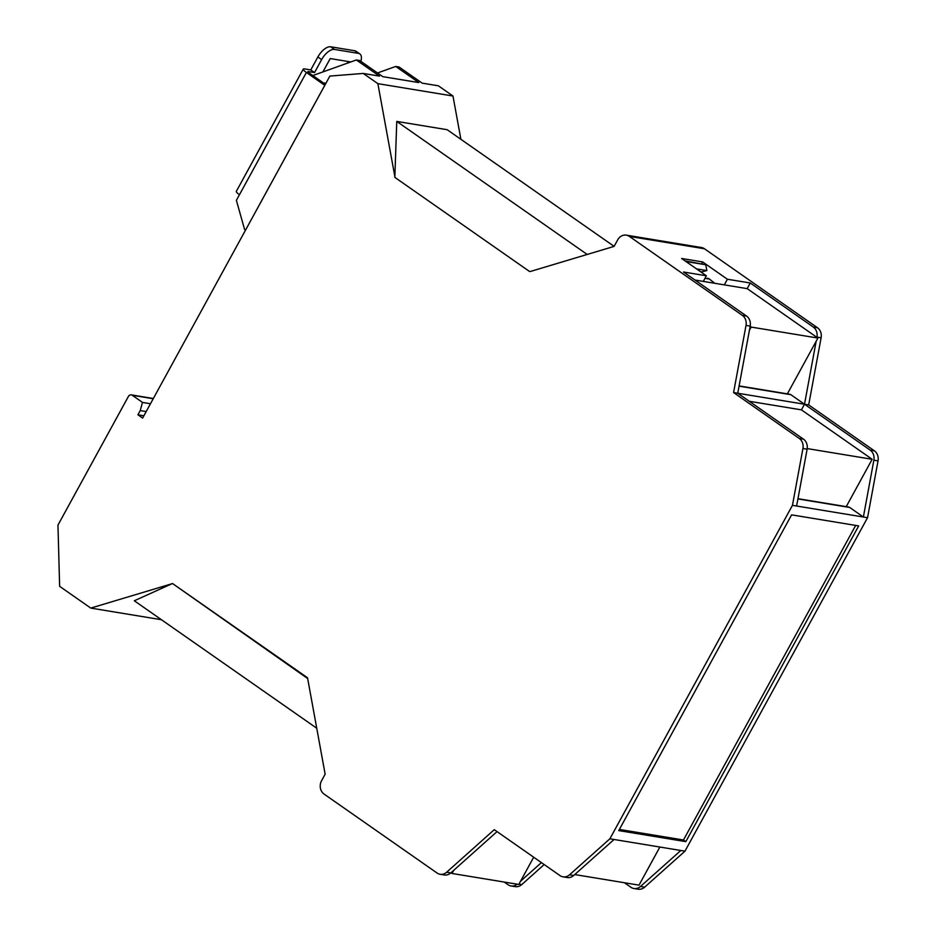 <?xml version="1.0" encoding="UTF-8"?>
<svg xmlns="http://www.w3.org/2000/svg" width="936" height="936" viewBox="0 0 936 936"><rect width="100%" height="100%" fill="white"/><g stroke="black" fill="none" stroke-linecap="round" stroke-linejoin="round"><path stroke-width="1.4" d="M714.835 283.315L709.348 279.033A5.242 4.481 -80.7 0 0 707.546 278.238A5.242 4.481 -80.7 0 0 707.359 278.214L707.546 278.238M701.228 272.177A1.966 1.685 99.3 0 1 701.789 271.908L706.832 270.574L705.767 264.771L685.07 260.887M696.501 268.878L706.832 270.574M685.971 261.518L705.767 264.771M706.376 275.781L683.514 272.013L746.554 316.064A9.828 8.412 -80.7 0 1 750.192 326.102L751.163 327.073L817.924 338.06L816.941 337.089A9.828 8.412 99.3 0 0 813.314 327.05L750.274 283L747.185 288.639L703.299 281.408L706.376 275.781L681.619 258.476L702.643 261.94L701.696 263.683M724.324 284.872L727.401 279.244L702.643 261.94M307.663 678.542L172.493 583.514L307.523 677.769L325.143 774.189L321.598 780.671A9.828 8.412 -80.7 0 0 324.043 794.056L437.077 873.031A9.828 8.412 -80.7 0 0 440.095 874.282A9.828 8.412 -80.7 0 0 446.647 872.223L494.266 829.67L559.985 875.593A9.828 8.412 -80.7 0 0 563.016 876.833A9.828 8.412 -80.7 0 0 569.568 874.786L609.874 838.796L792.453 505.335L802.936 448.508A9.828 8.412 -80.7 0 0 799.309 438.481L733.578 392.558L746.015 325.412A9.828 8.412 -80.7 0 0 742.377 315.373L629.355 236.399A9.828 8.412 -80.7 0 0 626.324 235.158A9.828 8.412 -80.7 0 0 617.655 239.909L614.11 246.39L530.548 271.428M750.274 283L727.401 279.244M626.324 235.158L701.427 247.525A9.828 8.412 99.3 0 1 704.457 248.765L817.479 327.74A9.828 8.412 99.3 0 1 821.118 337.779L808.681 404.914L874.399 450.836A9.828 8.412 99.3 0 1 878.038 460.875L867.543 517.702L684.976 851.163L644.658 887.152A9.828 8.412 99.3 0 1 638.118 889.2L633.953 888.51A9.828 8.412 -80.7 0 0 640.493 886.462L680.811 850.485L684.976 851.163M544.179 864.548L521.75 884.59A9.828 8.412 99.3 0 1 515.198 886.638L511.033 885.959A9.828 8.412 -80.7 0 0 517.222 884.204M614.121 246.367L447.151 129.706L396.759 121.411L394.863 176.623L377.875 83.655L363.262 73.441L379.443 76.108L356.347 59.962L359.681 60.512L382.789 76.658L418.837 82.59L395.729 66.456L399.064 67.006L422.171 83.14L438.364 85.808L452.977 96.022L460.886 139.3M363.262 73.441L329.87 76.073L142.623 418.088L137.908 414.8L140.213 410.588L142.494 402.421L132.292 395.296A3.276 2.808 -80.7 0 0 128.396 396.466L57.962 525.108L59.635 586.334L90.769 608.084L171.978 583.736L134.316 600.772L316.742 728.231M703.299 281.408L695.015 280.051M816.894 337.346L747.185 288.639M377.875 83.655L452.977 96.022M150.485 403.744L142.494 402.421M90.769 608.084L161.448 619.726M504.2 882.051L508.002 884.707A9.828 8.412 -80.7 0 0 511.033 885.959M533.695 857.212L520.521 881.267L541.406 862.606M624.429 882.742L630.923 887.269A9.828 8.412 -80.7 0 0 633.953 888.51M618.743 830.595L685.831 841.639L858.686 525.915L791.599 514.858L618.743 830.595M792.453 505.335L867.543 517.702M680.811 850.485L609.874 838.796M797.928 498.935L849.701 507.452L863.378 517.011L873.873 460.184A9.828 8.412 -80.7 0 0 870.234 450.157L804.504 404.235L808.681 404.914M846.238 506.633L872.165 459.284L801.427 409.863L804.504 404.235L816.169 341.242L817.924 338.06M394.863 176.623L394.84 177.372L529.706 271.604M750.145 326.36L737.755 393.237L733.578 392.558M739.112 385.913L789.82 394.267A3.276 2.808 99.3 0 1 790.838 394.676L804.504 404.235L737.755 393.237L803.474 439.159A9.828 8.412 99.3 0 1 807.113 449.198L796.618 506.013M614.051 839.487L573.733 875.476A9.828 8.412 99.3 0 1 567.193 877.523L563.016 876.833M497.039 831.601L450.824 872.914A9.828 8.412 99.3 0 1 444.272 874.961L440.095 874.282M396.759 121.411L587.188 254.452M377.5 72.973L395.729 66.456M312.823 75.535L356.347 59.962M137.908 414.8L143.887 415.783M325.365 84.31L323.458 82.976L325.985 83.187M260.021 203.615L263.414 197.426A8.518 1.673 -151.3 0 1 263.414 197.426L324.78 85.328A8.518 1.673 -151.3 0 1 324.78 85.328L306.388 72.47A8.518 1.673 -151.3 0 1 303.264 69.1A8.518 1.673 -151.3 0 1 304.598 68.901L310.775 69.919L314.543 72.563L308.365 71.545A3.276 0.643 28.7 0 0 307.85 71.616A3.276 0.643 28.7 0 0 309.055 72.914L323.458 82.976M245.548 230.104L244.577 229.437L236.387 200.339L239.464 194.711A8.518 1.673 -151.3 0 1 236.34 191.33L303.264 69.1M146.191 411.571L140.213 410.588M520.521 881.267L518.778 884.45L452.018 873.463L453.761 870.281M574.762 874.563L639.019 885.14L659.88 847.033M685.831 841.639L683.467 839.99L855.691 525.412M683.467 839.99L619.375 829.436M849.701 507.452A3.276 2.808 -80.7 0 0 848.695 507.043L797.975 498.689M787.375 393.857L816.169 341.242M749.42 330.256L751.163 327.073M451 872.75L452.018 873.463M872.165 459.284L807.206 448.59M801.427 409.863L749.256 401.275M350.801 61.952L330.221 58.558L322.897 71.932M314.543 72.563L321.633 59.6A13.092 6.259 -55.1 0 1 334.48 49.432L358.511 53.387A13.092 6.259 -55.1 0 1 359.845 53.925A13.092 6.259 -55.1 0 1 360.875 61.355M348.133 61.507L347.174 63.25M359.845 53.925L356.078 51.281A13.092 6.259 124.9 0 0 354.744 50.755L330.712 46.8A13.092 6.259 124.9 0 0 317.866 56.967L310.775 69.919M709.348 279.033L704.983 278.308M701.789 271.908L700.549 271.709M629.355 236.399L704.457 248.765M742.377 315.373L746.554 316.064M813.314 327.05L817.479 327.74M132.292 395.296L153.223 398.736M518.953 884.122L521.75 884.59M640.493 886.462L644.658 887.152M873.873 460.184L878.038 460.875M870.234 450.157L874.399 450.836M816.941 337.089L821.118 337.779M750.192 326.102L746.015 325.412M803.474 439.159L799.309 438.481M807.113 449.198L802.936 448.508M573.733 875.476L569.568 874.786M450.824 872.914L446.647 872.223M239.464 194.711L306.388 72.47M739.066 386.159L790.838 394.676M358.511 53.387L354.744 50.755M334.48 49.432L330.712 46.8M321.633 59.6L317.866 56.967M131.286 394.875L153.352 398.514"/></g></svg>
